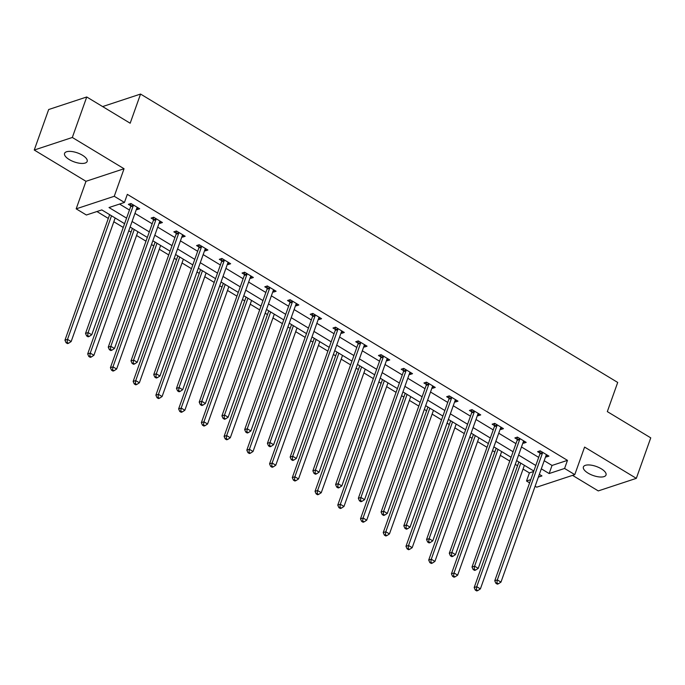 <?xml version="1.0" encoding="UTF-8"?>
<svg xmlns="http://www.w3.org/2000/svg" width="685" height="685" viewBox="0 0 685 685"><rect width="100%" height="100%" fill="white"/><g stroke="black" fill="none" stroke-linecap="round" stroke-linejoin="round"><path stroke-width="1.03" d="M69.288 159.579A11.996 4.778 -160.4 0 0 87.175 161.429A11.996 4.778 -160.4 0 0 82.457 155.238A11.996 4.778 -160.4 0 0 64.57 153.38A11.996 4.778 -160.4 0 0 69.288 159.579M588.115 473.155A11.996 4.778 -160.4 0 0 606.011 475.005A11.996 4.778 -160.4 0 0 601.293 468.805A11.996 4.778 -160.4 0 0 583.397 466.956A11.996 4.778 -160.4 0 0 588.115 473.155M124.593 223.687L101.817 209.918L86.378 215.004L76.181 208.839L114.249 196.287L124.456 202.452L109.018 207.538L126.571 218.147M85.985 181.302L124.053 168.741L72.319 137.471L86.738 96.979L48.669 109.531L34.25 150.032L85.985 181.302L76.181 208.839M572.54 475.364L598.262 490.914L636.331 478.353L584.588 447.082L574.784 474.628L536.715 487.181L535.113 486.213M529.608 482.882L526.517 481.016L530.772 479.611M523.057 469.079L529.394 472.915L526.517 481.016M96.919 211.528L108.307 218.421M113.821 221.752L123.257 227.446M128.771 230.776L131.049 232.155M136.555 235.486L145.991 241.189M151.505 244.519L153.782 245.898M159.297 249.229L168.724 254.931M174.238 258.262L176.516 259.641M182.03 262.971L191.457 268.674M196.972 272.005L199.249 273.383M204.764 276.714L214.199 282.417M219.705 285.748L221.983 287.118M227.497 290.449L236.933 296.151M242.447 299.482L244.725 300.861M250.231 304.191L259.666 309.894M265.181 313.225L267.458 314.603M272.972 317.934L282.4 323.637M287.914 326.968L290.192 328.346M295.706 331.677L305.142 337.38M310.647 340.71L312.925 342.08M318.439 345.42L327.875 351.114M333.381 354.445L335.667 355.823M341.173 359.154L350.609 364.857M356.123 368.188L358.401 369.566M363.906 372.897L373.342 378.599M378.856 381.93L381.134 383.309M386.648 386.64L396.076 392.342M401.59 395.673L403.867 397.052M409.382 400.382L418.818 406.077M424.323 409.416L426.601 410.786M432.115 414.117L441.551 419.819M447.057 423.15L449.343 424.529M454.849 427.86L464.284 433.562M469.799 436.893L472.076 438.272M477.582 441.602L487.018 447.305M492.532 450.636L494.81 452.014M500.324 455.345L509.751 461.048M515.266 464.379L517.543 465.749M72.319 137.471L34.25 150.032M86.738 96.979L130.176 123.223L140.553 94.059L617.707 382.444L607.321 411.608L650.75 437.852L636.331 478.353M140.553 94.059L102.622 106.577M529.394 472.915L533.658 471.511M544.198 460.714L552.033 465.449L567.471 460.363L127.333 194.352L124.456 202.452M119.558 204.061L129.456 210.047M134.962 213.377L152.19 223.79M157.696 227.12L174.923 237.532M180.438 240.863L197.657 251.267M203.171 254.597L220.39 265.009M225.904 268.34L243.132 278.752M248.638 282.083L265.866 292.495M271.38 295.826L288.599 306.229M294.113 309.569L311.332 319.972M316.847 323.303L334.066 333.715M339.58 337.046L356.808 347.458M362.314 350.788L379.541 361.2M385.056 364.531L402.275 374.935M407.789 378.266L425.008 388.678M430.522 392.008L447.742 402.42M453.256 405.751L470.484 416.163M475.989 419.494L493.217 429.897M498.731 433.228L515.951 443.64M521.465 446.971L538.684 457.383M545.68 456.561L546.356 456.972L548.933 456.124L540.191 450.841L537.614 451.689L539.977 453.11M522.938 442.818L523.623 443.229L526.2 442.382L517.449 437.099L514.88 437.946L517.235 439.376M500.204 429.075L500.889 429.495L503.458 428.647L494.716 423.356L492.147 424.203L494.501 425.633M477.471 415.341L478.156 415.752L480.724 414.904L471.982 409.621L469.413 410.469L471.768 411.89M454.737 401.598L455.422 402.009L457.991 401.162L449.249 395.879L446.671 396.726L449.035 398.148M432.004 387.856L432.68 388.267L435.258 387.419L426.515 382.136L423.938 382.983L426.301 384.413M409.262 374.113L409.947 374.532L412.524 373.676L403.773 368.393L401.204 369.241L403.559 370.671M386.528 360.378L387.213 360.789L389.782 359.942L381.04 354.65L378.471 355.506L380.826 356.928M363.795 346.636L364.48 347.047L367.049 346.199L358.306 340.916L355.729 341.764L358.092 343.185M341.061 332.893L341.746 333.304L344.315 332.456L335.573 327.173L332.996 328.021L335.359 329.442M318.328 319.15L319.005 319.561L321.582 318.713L312.831 313.43L310.262 314.278L312.625 315.708M295.586 305.416L296.271 305.827L298.848 304.979L290.097 299.688L287.529 300.535L289.883 301.965M272.853 291.673L273.538 292.084L276.106 291.236L267.364 285.953L264.795 286.801L267.15 288.222M250.119 277.93L250.804 278.341L253.373 277.493L244.631 272.21L242.053 273.058L244.417 274.479M227.386 264.187L228.062 264.598L230.639 263.751L221.897 258.468L219.32 259.315L221.683 260.745M204.652 250.445L205.329 250.864L207.906 250.008L199.155 244.725L196.586 245.572L198.95 247.002M181.91 236.71L182.595 237.121L185.164 236.274L176.422 230.982L173.853 231.838L176.208 233.26M159.177 222.967L159.862 223.378L162.431 222.531L153.688 217.248L151.12 218.095L153.474 219.517M136.443 209.225L137.128 209.636L139.697 208.788L130.955 203.505L128.378 204.353L130.741 205.783M124.053 168.741L114.249 196.287M567.471 460.363L564.586 468.463L574.784 474.628M538.359 477.111L541.946 475.921L539.343 474.354M533.829 471.023L516.61 460.611M511.096 457.28L493.868 446.868M488.362 443.537L471.134 433.125M465.629 429.795L448.401 419.391M442.887 416.06L425.668 405.648M420.153 402.318L402.934 391.906M397.42 388.575L380.192 378.163M374.686 374.832L357.459 364.42M351.953 361.089L334.725 350.686M329.211 347.355L311.992 336.943M306.478 333.612L289.258 323.2M283.744 319.869L266.516 309.457M261.011 306.126L243.783 295.723M238.269 292.392L221.05 281.98M215.535 278.649L198.316 268.237M192.802 264.907L175.583 254.495M170.068 251.164L152.841 240.76M147.335 237.421L130.107 227.018M541.313 468.814L549.147 473.549L564.586 468.463M132.077 221.478L149.304 231.89M154.819 235.22L172.038 245.632M177.552 248.963L194.771 259.367M200.285 262.697L217.513 273.109M223.019 276.44L240.247 286.852M245.752 290.183L262.98 300.595M268.494 303.926L285.714 314.329M291.228 317.66L308.447 328.072M313.961 331.403L331.189 341.815M336.695 345.146L353.922 355.558M359.428 358.889L376.656 369.301M382.17 372.631L399.389 383.035M404.903 386.366L422.123 396.778M427.637 400.108L444.865 410.52M450.37 413.851L467.598 424.263M473.112 427.594L490.332 437.998M495.846 441.328L513.065 451.74M518.579 455.071L535.798 465.483M552.033 465.449L549.147 473.549M547.067 454.994L546.356 456.972M524.325 441.251L523.623 443.229M501.591 427.517L500.889 429.495M478.858 413.774L478.156 415.752M456.124 400.031L455.422 402.009M433.391 386.289L432.68 388.267M410.649 372.554L409.947 374.532M387.916 358.812L387.213 360.789M365.182 345.069L364.48 347.047M342.449 331.326L341.746 333.304M319.715 317.583L319.005 319.561M296.973 303.849L296.271 305.827M274.24 290.106L273.538 292.084M251.506 276.363L250.804 278.341M228.773 262.62L228.062 264.598M206.039 248.886L205.329 250.864M183.297 235.143L182.595 237.121M160.564 221.401L159.862 223.378M137.831 207.658L137.128 209.636M542.434 453.222L539.866 454.069L494.758 580.76L497.327 579.904L542.434 453.222A1.875 1.533 71.7 0 0 542.546 452.554L542.546 452.263M496.899 582.926L495.871 583.269L497.327 584.151L498.355 583.808L496.899 582.926L497.327 579.904L500.975 582.113L546.082 455.422A1.875 1.533 71.7 0 1 546.399 454.883L546.57 454.703M539.866 454.069A1.875 1.533 71.7 0 0 539.977 453.401L539.96 450.91M494.758 580.76L495.871 583.269M498.355 583.808L500.975 582.113M518.887 461.99L474.174 587.542L476.751 586.694L480.39 588.894L524.393 465.321M520.754 463.12L476.751 586.694L476.323 589.716L475.287 590.059L476.751 590.941L477.779 590.598L476.323 589.716M480.39 588.894L477.779 590.598M475.287 590.059L474.174 587.542M519.701 439.479L517.132 440.335L472.016 567.017L474.594 566.17L519.701 439.479A1.875 1.533 71.7 0 0 519.812 438.811L519.812 438.528M474.166 569.192L473.138 569.526L474.594 570.408L475.621 570.066L474.166 569.192L474.594 566.17L478.233 568.37L523.349 441.688A1.875 1.533 71.7 0 1 523.665 441.14L523.837 440.96M517.132 440.335A1.875 1.533 71.7 0 0 517.244 439.667L517.226 437.176M472.016 567.017L473.138 569.526M475.621 570.066L478.233 568.37M496.967 425.745L494.399 426.592L449.283 553.274L451.86 552.427L496.967 425.745A1.875 1.533 71.7 0 0 497.079 425.077L497.079 424.786M451.432 555.449L450.396 555.783L451.86 556.665L452.888 556.331L451.432 555.449L451.86 552.427L455.499 554.627L500.607 427.945A1.875 1.533 71.7 0 1 500.932 427.406L501.103 427.217M494.399 426.592A1.875 1.533 71.7 0 0 494.501 425.924L494.493 423.433M449.283 553.274L450.396 555.783M452.888 556.331L455.499 554.627M496.154 448.247L451.441 573.799L454.009 572.951L457.657 575.16L501.66 451.578M498.021 449.377L454.009 572.951L453.581 575.974L452.554 576.316L454.009 577.198L455.046 576.856L453.581 575.974M457.657 575.16L455.046 576.856M452.554 576.316L451.441 573.799M473.412 434.504L428.707 560.065L431.276 559.217L434.924 561.417L478.926 437.835M475.287 435.634L431.276 559.217L430.848 562.231L429.82 562.573L431.276 563.455L432.303 563.113L430.848 562.231M434.924 561.417L432.303 563.113M429.82 562.573L428.707 560.065M474.234 412.002L471.657 412.849L426.55 539.532L429.118 538.684L474.234 412.002A1.875 1.533 71.7 0 0 474.345 411.334L474.337 411.043M428.69 541.707L427.663 542.049L429.118 542.931L430.154 542.588L428.69 541.707L429.118 538.684L432.766 540.885L477.873 414.202A1.875 1.533 71.7 0 1 478.198 413.663L478.37 413.475M471.657 412.849A1.875 1.533 71.7 0 0 471.768 412.182L471.76 409.69M426.55 539.532L427.663 542.049M430.154 542.588L432.766 540.885M451.501 398.259L448.923 399.107L403.816 525.789L406.385 524.941L451.501 398.259A1.875 1.533 71.7 0 0 451.603 397.591L451.603 397.3M405.957 527.964L404.929 528.306L406.385 529.188L407.412 528.846L405.957 527.964L406.385 524.941L410.032 527.15L455.14 400.46A1.875 1.533 71.7 0 1 455.465 399.92L455.628 399.732M448.923 399.107A1.875 1.533 71.7 0 0 449.035 398.439L449.026 395.947M403.816 525.789L404.929 528.306M407.412 528.846L410.032 527.15M428.759 384.516L426.19 385.364L381.083 512.055L383.651 511.207L428.759 384.516A1.875 1.533 71.7 0 0 428.87 383.848L428.87 383.566M383.223 514.221L382.196 514.563L383.651 515.445L384.679 515.103L383.223 514.221L383.651 511.207L387.299 513.408L432.406 386.725A1.875 1.533 71.7 0 1 432.723 386.177L432.894 385.998M426.19 385.364A1.875 1.533 71.7 0 0 426.301 384.696L426.284 382.213M381.083 512.055L382.196 514.563M384.679 515.103L387.299 513.408M450.679 420.761L405.974 546.322L408.543 545.474L412.19 547.675L456.193 424.092M452.545 421.892L408.543 545.474L408.114 548.497L407.087 548.831L408.543 549.712L409.57 549.379L408.114 548.497M412.19 547.675L409.57 549.379M407.087 548.831L405.974 546.322M427.945 407.027L383.232 532.579L385.809 531.731L389.448 533.932L433.459 410.358M429.812 408.149L385.809 531.731L385.381 534.754L384.353 535.096L385.809 535.97L386.837 535.636L385.381 534.754M389.448 533.932L386.837 535.636M384.353 535.096L383.232 532.579M405.212 393.284L360.498 518.836L363.076 517.988L366.715 520.189L410.717 396.615M407.078 394.414L363.076 517.988L362.648 521.011L361.611 521.353L363.076 522.235L364.103 521.893L362.648 521.011M366.715 520.189L364.103 521.893M361.611 521.353L360.498 518.836M382.478 379.541L337.765 505.102L340.334 504.254L343.981 506.455L387.984 382.872M384.345 380.672L340.334 504.254L339.906 507.268L338.878 507.611L340.334 508.493L341.37 508.15L339.906 507.268M343.981 506.455L341.37 508.15M338.878 507.611L337.765 505.102M359.736 365.799L315.031 491.359L317.6 490.511L321.248 492.712L365.251 369.129M361.603 366.929L317.6 490.511L317.172 493.534L316.145 493.868L317.6 494.75L318.628 494.407L317.172 493.534M321.248 492.712L318.628 494.407M316.145 493.868L315.031 491.359M337.003 352.064L292.298 477.616L294.867 476.769L298.514 478.969L342.517 355.395M338.869 353.186L294.867 476.769L294.439 479.791L293.411 480.125L294.867 481.007L295.894 480.673L294.439 479.791M298.514 478.969L295.894 480.673M293.411 480.125L292.298 477.616M314.269 338.322L269.556 463.873L272.133 463.026L275.772 465.226L319.784 341.652M316.136 339.452L272.133 463.026L271.705 466.048L270.678 466.391L272.133 467.273L273.161 466.93L271.705 466.048M275.772 465.226L273.161 466.93M270.678 466.391L269.556 463.873M291.536 324.579L246.823 450.139L249.4 449.283L253.039 451.492L297.042 327.909M293.403 325.709L249.4 449.283L248.972 452.305L247.936 452.648L249.4 453.53L250.427 453.187L248.972 452.305M253.039 451.492L250.427 453.187M247.936 452.648L246.823 450.139M268.794 310.836L224.089 436.396L226.658 435.549L230.306 437.749L274.308 314.167M270.669 311.966L226.658 435.549L226.23 438.571L225.202 438.905L226.658 439.787L227.694 439.445L226.23 438.571M230.306 437.749L227.694 439.445M225.202 438.905L224.089 436.396M246.061 297.093L201.356 422.654L203.924 421.806L207.572 424.006L251.575 300.424M247.927 298.223L203.924 421.806L203.496 424.828L202.469 425.162L203.924 426.044L204.952 425.71L203.496 424.828M207.572 424.006L204.952 425.71M202.469 425.162L201.356 422.654M223.327 283.359L178.622 408.911L181.191 408.063L184.839 410.264L228.841 286.69M225.194 284.489L181.191 408.063L180.763 411.086L179.735 411.428L181.191 412.301L182.219 411.968L180.763 411.086M184.839 410.264L182.219 411.968M179.735 411.428L178.622 408.911M200.594 269.616L155.88 395.168L158.458 394.32L162.097 396.529L206.108 272.947M202.46 270.746L158.458 394.32L158.029 397.343L157.002 397.685L158.458 398.567L159.485 398.225L158.029 397.343M162.097 396.529L159.485 398.225M157.002 397.685L155.88 395.168M177.86 255.873L133.147 381.434L135.724 380.586L139.363 382.787L183.366 259.204M179.727 257.003L135.724 380.586L135.296 383.6L134.26 383.942L135.724 384.824L136.752 384.482L135.296 383.6M139.363 382.787L136.752 384.482M134.26 383.942L133.147 381.434M155.118 242.13L110.413 367.691L112.982 366.843L116.63 369.044L160.632 245.461M156.993 243.261L112.982 366.843L112.554 369.866L111.527 370.2L112.982 371.082L114.018 370.748L112.554 369.866M116.63 369.044L114.018 370.748M111.527 370.2L110.413 367.691M406.025 370.782L403.456 371.63L358.341 498.312L360.918 497.464L406.025 370.782A1.875 1.533 71.7 0 0 406.136 370.114L406.136 369.823M360.49 500.487L359.462 500.821L360.918 501.703L361.945 501.369L360.49 500.487L360.918 497.464L364.557 499.665L409.673 372.983A1.875 1.533 71.7 0 1 409.99 372.443L410.161 372.255M403.456 371.63A1.875 1.533 71.7 0 0 403.568 370.962L403.551 368.47M358.341 498.312L359.462 500.821M361.945 501.369L364.557 499.665M383.292 357.039L380.723 357.887L335.607 484.569L338.184 483.721L383.292 357.039A1.875 1.533 71.7 0 0 383.403 356.371L383.403 356.08M337.756 486.744L336.72 487.086L338.184 487.96L339.212 487.626L337.756 486.744L338.184 483.721L341.824 485.922L386.931 359.24A1.875 1.533 71.7 0 1 387.256 358.7L387.427 358.512M380.723 357.887A1.875 1.533 71.7 0 0 380.826 357.219L380.817 354.727M335.607 484.569L336.72 487.086M339.212 487.626L341.824 485.922M360.558 343.296L357.981 344.144L312.874 470.826L315.442 469.978L360.558 343.296A1.875 1.533 71.7 0 0 360.67 342.628L360.661 342.337M315.014 473.001L313.987 473.344L315.442 474.226L316.479 473.883L315.014 473.001L315.442 469.978L319.09 472.179L364.197 345.497A1.875 1.533 71.7 0 1 364.523 344.957L364.694 344.769M357.981 344.144A1.875 1.533 71.7 0 0 358.092 343.476L358.084 340.984M312.874 470.826L313.987 473.344M316.479 473.883L319.09 472.179M337.825 329.553L335.248 330.401L290.14 457.092L292.709 456.244L337.825 329.553A1.875 1.533 71.7 0 0 337.928 328.886L337.928 328.594M292.281 459.258L291.253 459.601L292.709 460.483L293.737 460.14L292.281 459.258L292.709 456.244L296.357 458.445L341.464 331.754A1.875 1.533 71.7 0 1 341.781 331.215L341.952 331.035M335.248 330.401A1.875 1.533 71.7 0 0 335.359 329.733L335.35 327.25M290.14 457.092L291.253 459.601M293.737 460.14L296.357 458.445M315.083 315.819L312.514 316.667L267.407 443.349L269.976 442.501L315.083 315.819A1.875 1.533 71.7 0 0 315.194 315.143L315.194 314.86M269.548 445.524L268.52 445.858L269.976 446.74L271.003 446.397L269.548 445.524L269.976 442.501L273.615 444.702L318.731 318.02A1.875 1.533 71.7 0 1 319.047 317.48L319.219 317.292M312.514 316.667A1.875 1.533 71.7 0 0 312.625 315.999L312.608 313.507M267.407 443.349L268.52 445.858M271.003 446.397L273.615 444.702M292.349 302.076L289.781 302.924L244.665 429.606L247.242 428.759L292.349 302.076A1.875 1.533 71.7 0 0 292.461 301.409L292.461 301.117M246.814 431.781L245.787 432.115L247.242 432.997L248.27 432.663L246.814 431.781L247.242 428.759L250.881 430.959L295.997 304.277A1.875 1.533 71.7 0 1 296.314 303.738L296.485 303.549M289.781 302.924A1.875 1.533 71.7 0 0 289.892 302.256L289.875 299.765M244.665 429.606L245.787 432.115M248.27 432.663L250.881 430.959M269.616 288.334L267.039 289.181L221.931 415.863L224.509 415.016L269.616 288.334A1.875 1.533 71.7 0 0 269.727 287.666L269.727 287.375M224.081 418.038L223.045 418.381L224.509 419.263L225.536 418.92L224.081 418.038L224.509 415.016L228.148 417.216L273.255 290.534A1.875 1.533 71.7 0 1 273.58 289.995L273.752 289.806M267.039 289.181A1.875 1.533 71.7 0 0 267.15 288.513L267.141 286.022M221.931 415.863L223.045 418.381M225.536 418.92L228.148 417.216M246.883 274.591L244.305 275.438L199.198 402.129L201.767 401.273L246.883 274.591A1.875 1.533 71.7 0 0 246.994 273.923L246.985 273.632M201.339 404.296L200.311 404.638L201.767 405.52L202.803 405.177L201.339 404.296L201.767 401.273L205.414 403.482L250.522 276.791A1.875 1.533 71.7 0 1 250.847 276.252L251.018 276.072M244.305 275.438A1.875 1.533 71.7 0 0 244.417 274.771L244.408 272.279M199.198 402.129L200.311 404.638M202.803 405.177L205.414 403.482M224.141 260.848L221.572 261.704L176.465 388.386L179.033 387.539L224.141 260.848A1.875 1.533 71.7 0 0 224.252 260.18L224.252 259.898M178.605 390.553L177.578 390.895L179.033 391.777L180.061 391.435L178.605 390.553L179.033 387.539L182.681 389.739L227.788 263.057A1.875 1.533 71.7 0 1 228.105 262.509L228.276 262.329M221.572 261.704A1.875 1.533 71.7 0 0 221.683 261.028L221.666 258.545M176.465 388.386L177.578 390.895M180.061 391.435L182.681 389.739M201.407 247.114L198.838 247.961L153.731 374.644L156.3 373.796L201.407 247.114A1.875 1.533 71.7 0 0 201.518 246.446L201.518 246.155M155.872 376.818L154.844 377.152L156.3 378.034L157.327 377.7L155.872 376.818L156.3 373.796L159.939 375.996L205.055 249.314A1.875 1.533 71.7 0 1 205.372 248.775L205.543 248.586M198.838 247.961A1.875 1.533 71.7 0 0 198.95 247.294L198.933 244.802M153.731 374.644L154.844 377.152M157.327 377.7L159.939 375.996M178.674 233.371L176.105 234.219L130.989 360.901L133.566 360.053L178.674 233.371A1.875 1.533 71.7 0 0 178.785 232.703L178.785 232.412M133.138 363.076L132.111 363.418L133.566 364.292L134.594 363.958L133.138 363.076L133.566 360.053L137.206 362.254L182.321 235.571A1.875 1.533 71.7 0 1 182.638 235.032L182.809 234.844M176.105 234.219A1.875 1.533 71.7 0 0 176.208 233.551L176.199 231.059M130.989 360.901L132.111 363.418M134.594 363.958L137.206 362.254M155.94 219.628L153.363 220.476L108.256 347.158L110.833 346.31L155.94 219.628A1.875 1.533 71.7 0 0 156.052 218.96L156.052 218.669M110.396 349.333L109.369 349.675L110.833 350.557L111.86 350.215L110.396 349.333L110.833 346.31L114.472 348.519L159.579 221.829A1.875 1.533 71.7 0 1 159.905 221.289L160.076 221.101M153.363 220.476A1.875 1.533 71.7 0 0 153.474 219.808L153.466 217.316M108.256 347.158L109.369 349.675M111.86 350.215L114.472 348.519M132.385 228.396L87.68 353.948L90.249 353.1L93.896 355.301L137.899 231.727M134.251 229.518L90.249 353.1L89.821 356.123L88.793 356.465L90.249 357.339L91.276 357.005L89.821 356.123M93.896 355.301L91.276 357.005M88.793 356.465L87.68 353.948M133.207 205.885L130.63 206.733L85.522 333.424L88.091 332.576L133.207 205.885A1.875 1.533 71.7 0 0 133.31 205.217L133.31 204.926M87.663 335.59L86.635 335.933L88.091 336.815L89.118 336.472L87.663 335.59L88.091 332.576L91.739 334.777L136.846 208.094A1.875 1.533 71.7 0 1 137.171 207.546L137.343 207.367M130.63 206.733A1.875 1.533 71.7 0 0 130.741 206.065L130.732 203.582M85.522 333.424L86.635 335.933M89.118 336.472L91.739 334.777M109.651 214.653L64.947 340.205L67.515 339.358L71.154 341.558L115.166 217.984M111.518 215.784L67.515 339.358L67.087 342.38L66.06 342.723L67.515 343.605L68.543 343.262L67.087 342.38M71.154 341.558L68.543 343.262M66.06 342.723L64.947 340.205M542.546 452.554L539.977 453.401M519.812 438.811L517.244 439.667M497.079 425.077L494.501 425.924M474.345 411.334L471.768 412.182M451.603 397.591L449.035 398.439M428.87 383.848L426.301 384.696M406.136 370.114L403.568 370.962M383.403 356.371L380.826 357.219M360.67 342.628L358.092 343.476M337.928 328.886L335.359 329.733M315.194 315.143L312.625 315.999M292.461 301.409L289.892 302.256M269.727 287.666L267.15 288.513M246.994 273.923L244.417 274.771M224.252 260.18L221.683 261.028M201.518 246.446L198.95 247.294M178.785 232.703L176.208 233.551M156.052 218.96L153.474 219.808M133.31 205.217L130.741 206.065"/></g></svg>
